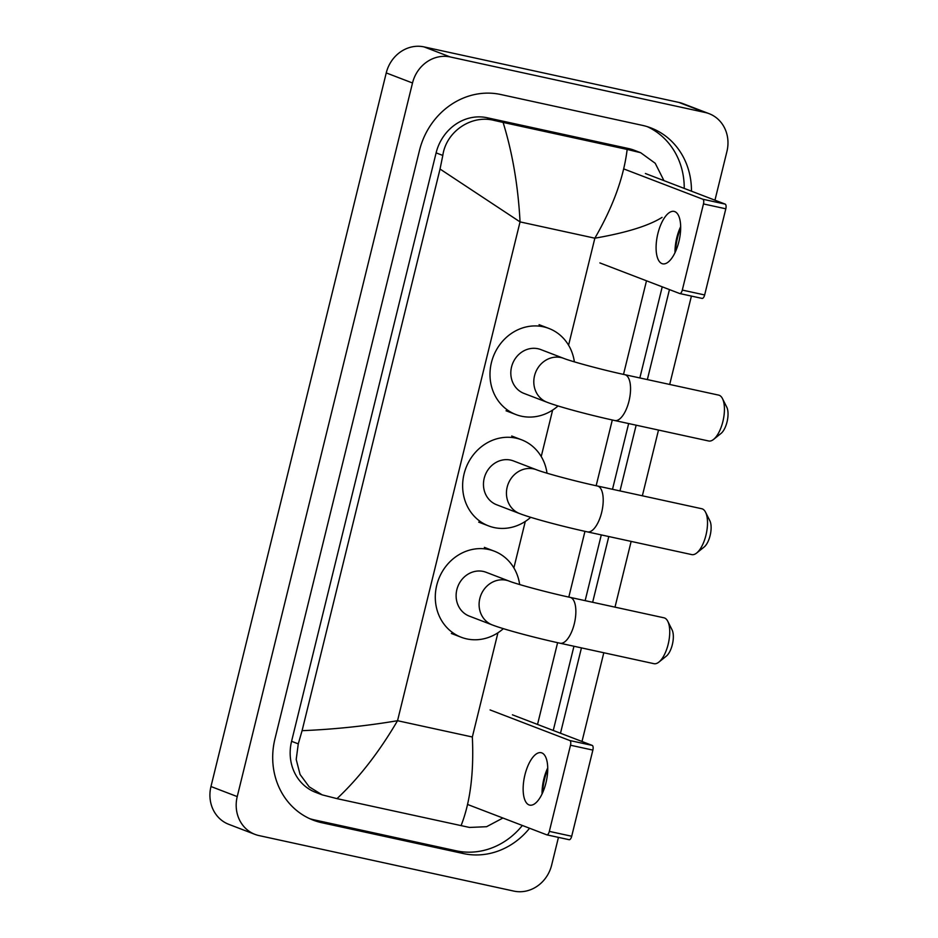 <?xml version="1.0" encoding="UTF-8"?>
<svg xmlns="http://www.w3.org/2000/svg" width="938" height="938" viewBox="0 0 938 938"><rect width="100%" height="100%" fill="white"/><g stroke="black" fill="none" stroke-linecap="round" stroke-linejoin="round"><path stroke-width="1.41" d="M558.45 837.376L551.65 865.082A33.534 30.438 -69 0 1 513.86 891.1L259.052 835.594A33.534 30.438 -69 0 1 255.03 834.398L228.766 824.326A33.534 30.438 -69 0 1 210.968 786.525L386.245 72.918A33.534 30.438 -69 0 1 424.035 46.9L678.842 102.406A33.534 30.438 -69 0 1 682.864 103.602L709.128 113.674A33.534 30.438 -69 0 1 726.927 151.475L714.955 200.193M255.03 834.398A33.534 30.438 -69 0 1 237.232 796.596L412.509 82.99A33.534 30.438 -69 0 1 450.299 56.972L705.106 112.478A33.534 30.438 -69 0 1 709.128 113.674M691.412 296.08L669.697 384.451M658.499 430.061L642.354 495.803M631.145 541.402L615 607.144M603.802 652.754L582.006 741.489M691.458 191.176A72.097 65.449 111 0 0 650.937 127.92A72.097 65.449 111 0 0 642.295 125.34L500.728 94.504A72.097 65.449 111 0 0 419.485 150.443L274.951 738.874A72.097 65.449 111 0 0 313.222 820.152A72.097 65.449 111 0 0 321.863 822.732L463.419 853.568A72.097 65.449 111 0 0 529.571 828.242M560.49 733.235L581.443 647.888M592.652 602.278L608.797 536.536M619.995 490.926L636.152 425.184M647.349 379.585L669.451 289.596M309.657 818.651A72.097 65.449 111 0 0 314.64 819.964L456.196 850.801A72.097 65.449 111 0 0 522.349 825.475M684.236 188.409A72.097 65.449 111 0 0 647.279 126.653M553.256 730.468L573.95 646.247M585.148 600.648L601.293 534.906M612.502 489.296L628.648 423.554M639.845 377.944L662.228 286.829M662.064 217.393C648.627 225.824 626.221 232.753 594.856 238.193C613.03 206.782 623.793 177.2 627.159 149.435L640.689 152.718L634.111 150.197A45.27 41.096 111 0 0 628.683 148.579L487.127 117.742A45.27 41.096 111 0 0 436.111 152.871L291.577 741.301A45.27 41.096 111 0 0 315.602 792.34L322.18 794.861L309.153 786.794L300.066 774.46L296.209 759.463L298.272 743.869L302.083 730.679C334.069 729.354 365.89 726.035 397.536 720.712C379.163 752.03 358.984 778.012 337 798.637L322.18 794.861M640.689 152.718L655.216 163.271L663.94 180.624M646.493 280.802L623.512 374.391M612.303 419.99L596.158 485.732M584.96 531.342L568.803 597.084M557.606 642.682L537.533 724.429M502.92 818.018L486.588 826.706L469.516 827.445L337 798.637M627.159 149.435L503.096 122.421C512.488 152.824 518.139 185.982 520.051 221.896L440.039 169.039L302.083 730.679M440.039 169.039L442.806 155.438C446.195 131.379 471.474 114.53 494.045 120.392L503.096 122.421M461.062 825.651C470.243 802.377 474.007 772.818 472.342 736.998L397.536 720.712L520.051 221.896L594.856 238.193L568.58 345.207M680.683 227.735A33.534 13.929 -77.7 0 0 677.611 237.443A33.534 13.929 -77.7 0 0 675.466 251.712M675.008 252.674A26.827 11.15 102.3 0 1 676.79 237.701A26.827 11.15 102.3 0 1 680.671 226.668M678.889 241.641A26.827 11.15 -77.7 0 0 674.094 211.402A26.827 11.15 -77.7 0 0 657.878 233.585A26.827 11.15 -77.7 0 0 662.674 263.824A26.827 11.15 -77.7 0 0 678.889 241.641M645.391 173.507L725.168 204.109A4.186 1.747 102.3 0 1 725.813 208.799L703.465 203.933A4.186 1.747 -77.7 0 0 702.82 199.231L623.793 168.934M599.874 262.921L679.663 293.512A4.186 1.747 -77.7 0 0 679.769 293.547A4.186 1.747 -77.7 0 0 682.301 290.077L704.649 294.954L725.813 208.799M704.649 294.954A4.186 1.747 102.3 0 1 702.116 298.413A4.186 1.747 102.3 0 1 702.011 298.39L679.874 293.559M682.301 290.077L703.465 203.933M705.552 512.218L709.867 520.789A15.09 6.273 102.3 0 1 710.113 535.563A15.09 6.273 102.3 0 1 704.145 547.018L696.664 553.021A23.473 9.755 -77.7 0 0 705.951 535.199A23.473 9.755 -77.7 0 0 705.552 512.218A23.473 9.755 -77.7 0 0 701.753 508.736L597.447 486.013A23.473 9.755 102.3 0 1 601.645 512.476A23.473 9.755 102.3 0 1 587.446 531.893L691.763 554.604A23.473 9.755 -77.7 0 0 696.664 553.021M597.447 486.013C575.017 481.241 543.782 472.729 536.442 469.739L513.461 460.933A23.473 21.304 111 0 0 510.647 460.089A23.473 21.304 111 0 0 484.629 476.75A23.473 21.304 111 0 0 496.659 504.761L519.64 513.578C531.916 518.339 562.624 526.476 587.446 531.893M530.709 517.307A46.103 41.858 -69 0 1 494.08 527.555A46.103 41.858 -69 0 1 488.557 525.901A46.103 41.858 -69 0 1 464.931 470.864A46.103 41.858 -69 0 1 516.041 438.152A46.103 41.858 -69 0 1 521.563 439.793A46.103 41.858 -69 0 1 547.018 473.198M722.471 398.603L726.774 407.174A15.09 6.273 102.3 0 1 727.032 421.948A15.09 6.273 102.3 0 1 721.064 433.403L713.584 439.406A23.473 9.755 -77.7 0 0 722.87 421.584A23.473 9.755 -77.7 0 0 722.471 398.603A23.473 9.755 -77.7 0 0 718.672 395.121L624.79 374.672A23.473 9.755 102.3 0 1 628.988 401.124A23.473 9.755 102.3 0 1 614.8 420.541L708.682 440.989A23.473 9.755 -77.7 0 0 713.584 439.406M624.79 374.672C602.372 369.889 571.125 361.376 563.797 358.398L540.816 349.581A23.473 21.304 111 0 0 538.002 348.748A23.473 21.304 111 0 0 511.984 365.398A23.473 21.304 111 0 0 524.002 393.421L546.995 402.226C559.271 406.986 589.967 415.124 614.8 420.541M558.051 405.955A46.103 41.858 -69 0 1 521.434 416.202A46.103 41.858 -69 0 1 515.9 414.549A46.103 41.858 -69 0 1 492.286 359.512A46.103 41.858 -69 0 1 543.395 326.799A46.103 41.858 -69 0 1 548.918 328.452A46.103 41.858 -69 0 1 574.373 361.845M667.774 621.296L672.077 629.867A15.09 6.273 102.3 0 1 672.335 644.64A15.09 6.273 102.3 0 1 666.367 656.096L658.886 662.099A23.473 9.755 -77.7 0 0 668.173 644.277A23.473 9.755 -77.7 0 0 667.774 621.296A23.473 9.755 -77.7 0 0 663.975 617.814L570.093 597.365A23.473 9.755 102.3 0 1 574.291 623.829A23.473 9.755 102.3 0 1 560.103 643.234L653.974 663.682A23.473 9.755 -77.7 0 0 658.886 662.099M570.093 597.365C547.675 592.582 516.428 584.069 509.1 581.091L486.119 572.286A23.473 21.304 111 0 0 483.305 571.441A23.473 21.304 111 0 0 457.287 588.091A23.473 21.304 111 0 0 469.305 616.114L492.286 624.931C504.574 629.679 535.27 637.817 560.103 643.234M503.354 628.659A46.103 41.858 -69 0 1 466.737 638.895A46.103 41.858 -69 0 1 461.203 637.242A46.103 41.858 -69 0 1 437.589 582.217A46.103 41.858 -69 0 1 488.686 549.492A46.103 41.858 -69 0 1 494.22 551.145A46.103 41.858 -69 0 1 519.664 584.55M547.733 769.031A33.534 13.929 -77.7 0 0 544.65 778.739A33.534 13.929 -77.7 0 0 542.504 793.009M542.058 793.97A26.827 11.15 102.3 0 1 543.841 778.997A26.827 11.15 102.3 0 1 547.722 767.964M545.939 782.937A26.827 11.15 -77.7 0 0 541.144 752.698A26.827 11.15 -77.7 0 0 524.928 774.882A26.827 11.15 -77.7 0 0 529.724 805.121A26.827 11.15 -77.7 0 0 545.939 782.937M512.429 714.815L592.218 745.405A4.186 1.747 102.3 0 1 592.863 750.095L570.503 745.229A4.186 1.747 -77.7 0 0 569.858 740.539L490.082 709.937M467.652 804.499L546.702 834.808A4.186 1.747 -77.7 0 0 546.807 834.843A4.186 1.747 -77.7 0 0 549.34 831.385L571.699 836.25L592.863 750.095M571.699 836.25A4.186 1.747 102.3 0 1 569.167 839.709A4.186 1.747 102.3 0 1 569.061 839.686L546.924 834.855M549.34 831.385L570.503 745.229M472.342 736.998L497.937 632.775M513.872 567.9L525.292 521.422M541.226 456.548L552.634 410.082M237.232 796.596L210.968 786.525M705.106 112.478L678.842 102.406M450.299 56.972L424.035 46.9M412.509 82.99L386.245 72.918M314.64 819.964L321.863 822.732M456.196 850.801L463.419 853.568M628.683 148.579L635.612 151.229M291.577 741.301L298.272 743.869M436.111 152.871L442.806 155.438M487.127 117.742L494.045 120.392M702.82 199.231L725.168 204.109M536.442 469.739A23.473 21.304 111 0 0 533.628 468.906A23.473 21.304 111 0 0 507.177 487.115A23.473 21.304 111 0 0 519.64 513.578M563.797 358.398A23.473 21.304 111 0 0 560.983 357.554A23.473 21.304 111 0 0 534.531 375.775A23.473 21.304 111 0 0 546.995 402.226M509.1 581.091A23.473 21.304 111 0 0 506.286 580.247A23.473 21.304 111 0 0 479.834 598.467A23.473 21.304 111 0 0 492.286 624.931M569.858 740.539L592.218 745.405M679.769 293.547L702.116 298.413M488.557 525.901L478.708 522.126M521.563 439.793L511.714 436.018M515.9 414.549L506.051 410.774M548.918 328.452L539.069 324.677M461.203 637.242L451.354 633.467M494.22 551.145L484.371 547.37M546.807 834.843L569.167 839.709"/></g></svg>
